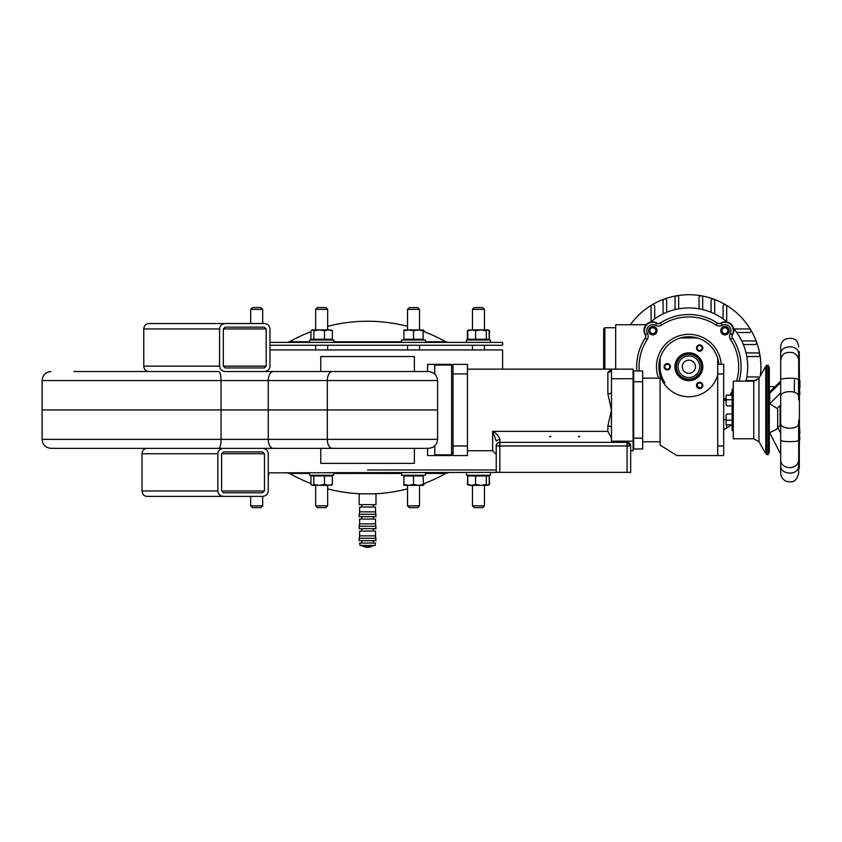 <?xml version="1.0" encoding="UTF-8"?>
<svg xmlns="http://www.w3.org/2000/svg" width="842" height="842" viewBox="0 0 842 842"><rect width="100%" height="100%" fill="white"/><g stroke="black" fill="none" stroke-linecap="round" stroke-linejoin="round"><path stroke-width="1.26" d="M42.1 439.356C42.637 444.818 45.636 447.828 51.099 448.354L218.625 448.354A8.999 2.421 90 0 0 221.046 439.356L268.261 439.356L268.261 380.542L327.317 380.542L327.317 439.356L437.608 439.356L437.608 409.949L221.046 409.949L221.046 380.542L42.1 380.542L42.1 409.949L221.046 409.949L221.046 439.356L42.1 439.356L42.1 409.949L437.608 409.949L437.608 380.542C436.998 375.006 433.893 372.006 428.315 371.543L232.56 371.543M74.043 371.543L218.625 371.543A8.999 2.421 -90 0 1 221.046 380.542L268.261 380.542A8.999 5.031 -90 0 1 273.292 371.543M218.625 448.354L428.315 448.354C433.893 447.891 436.998 444.892 437.608 439.356M367.586 469.962L496.243 469.962L367.586 469.962M434.798 445.818L434.798 454.838L434.072 455.554L427.589 455.554L427.589 448.354L414.39 448.354L414.39 463.363L320.77 463.363L320.77 448.354L273.292 448.354A8.999 5.031 90 0 1 268.261 439.356L327.317 439.356A8.999 5.031 90 0 0 332.348 448.354M269.987 349.935L502.611 349.935L502.611 369.143M320.77 371.543L320.77 356.545L414.39 356.545L414.39 371.543L427.589 371.543L427.589 364.344L451.596 364.344L451.596 455.554L434.072 455.554M225.246 323.538L148.539 323.538C145.666 323.875 144.077 325.675 143.772 328.938L219.573 328.938L219.573 366.144C219.93 369.396 221.825 371.196 225.246 371.543L264.314 371.543C267.735 371.196 269.619 369.396 269.987 366.144L269.987 328.938C269.619 325.675 267.735 323.875 264.314 323.538L225.246 323.538C221.825 323.875 219.93 325.675 219.573 328.938M148.539 371.543C145.666 371.196 144.077 369.396 143.772 366.144L143.772 328.938M181.346 323.538L264.314 323.538M225.246 327.138L223.351 328.938L223.351 366.144L225.246 367.943L264.314 367.943L266.198 366.144L266.198 328.938L264.314 327.138L225.246 327.138M142.035 490.96C142.34 494.222 143.929 496.022 146.803 496.37L223.509 496.37C220.088 496.022 218.194 494.222 217.836 490.96L142.035 490.96L142.035 453.754C142.34 450.502 143.929 448.702 146.803 448.354M223.509 448.354C220.088 448.702 218.194 450.502 217.836 453.754L217.836 490.96M262.578 448.354C265.998 448.702 267.882 450.502 268.251 453.754L268.251 490.96C267.882 494.222 265.998 496.022 262.578 496.37L179.609 496.37M223.509 496.37L262.578 496.37M264.462 453.754L264.462 490.96L262.578 492.77L223.509 492.77L221.614 490.96L221.614 453.754L223.509 451.954L262.578 451.954L264.462 453.754L221.614 453.754M223.509 492.77L262.578 492.77M367.586 371.543L332.348 371.543A8.999 5.031 -90 0 0 327.317 380.542L437.608 380.542M320.77 448.354L367.586 448.354M434.072 364.344L434.798 365.06L451.596 365.06M434.798 365.06L434.798 374.09M434.798 454.838L451.596 454.838M268.251 472.846L502.611 472.362M359.629 543.069L375.532 543.069L375.079 545.458L360.081 545.458L359.629 543.069M359.176 493.854L375.985 493.854L375.985 504.663L359.176 504.663L359.176 493.854M359.629 507.063L375.532 507.063L375.532 511.852L359.629 511.852L359.629 507.063M375.985 514.241L359.176 514.241L359.176 516.662L375.985 516.662L375.532 511.852M359.629 519.061L375.532 519.061L375.532 523.85L359.629 523.85L359.629 519.061M375.985 526.25L359.176 526.25L359.176 528.671L375.985 528.671L375.532 523.85M359.629 531.06L375.532 531.06L375.532 535.859L359.629 535.859L359.629 531.06M375.985 538.248L359.176 538.248L359.176 540.669L375.985 540.669L375.532 535.859M269.987 342.378L502.611 342.378L502.611 345.262L269.987 345.262M419.516 485.329L419.516 505.853L407.507 505.853L407.507 485.329M419.516 505.853L417.716 507.652L409.307 507.652L407.507 505.853M407.507 329.896L407.507 309.372L419.516 309.372L419.516 329.896M419.516 349.935L419.516 345.262M407.507 309.372L409.307 307.572L417.716 307.572L419.516 309.372M425.515 472.846L425.515 475.246L401.508 475.246L401.508 472.846M401.508 342.378L401.508 339.979L425.515 339.979L425.515 342.378M423.116 329.896L423.116 330.748L418.316 329.896L413.517 330.748L408.707 329.896L403.907 330.748L403.907 329.896L423.452 330.096M403.907 330.748L403.907 339.252L423.116 339.252L423.116 330.748M413.517 339.252L413.517 330.748M423.116 339.252L423.116 339.979M407.033 329.896L420.305 329.896M403.907 484.466L408.707 485.329L403.907 485.329L403.907 475.962L423.116 475.962L423.452 485.129M423.116 485.329L408.707 485.329L413.517 484.466L418.316 485.329L423.116 484.466M413.517 475.962L413.517 484.466M423.116 475.962L423.116 475.246M420.305 485.329L407.033 485.329M472.467 505.853L474.267 507.652L482.666 507.652L484.466 505.853L484.466 485.329L484.466 505.853L472.467 505.853L472.467 485.329M490.465 472.846L490.465 475.246L466.468 475.246L466.468 472.846M488.77 484.866L489.549 484.466L489.181 475.962L489.181 484.466L487.739 485.329L489.181 484.466M487.739 485.329L468.868 485.329L467.763 484.466L471.678 485.329L475.593 484.466L480.95 485.329L486.308 484.466L488.065 485.329L485.255 485.329M489.181 475.962L467.763 475.962L467.763 484.466M475.593 475.962L475.593 484.466M486.308 475.962L486.308 484.466M486.781 485.329L473.888 485.329M467.763 475.962L467.384 484.466L468.068 484.824M488.413 485.129L488.992 484.76M470.152 485.329L471.983 485.329M423.116 484.866L424.221 484.466L422.789 485.329M424.221 483.529L424.221 484.466M314.866 485.329L312.045 485.329L313.813 484.466L319.171 485.329L324.517 484.466L328.443 485.329L332.358 484.466L330.927 485.329M250.695 505.853L252.495 507.652L260.894 507.652L262.693 505.853L262.693 496.37L262.693 505.853L250.695 505.853L250.695 496.37M268.703 475.246L268.703 472.846L268.251 475.246M327.654 485.329L327.654 505.853L315.655 505.853L315.655 485.329M327.654 505.853L325.854 507.652L317.455 507.652L315.655 505.853M333.653 472.846L333.653 475.246L309.645 475.246L309.645 472.846M332.358 484.466L332.358 475.962L324.517 475.962L324.517 484.466M324.517 475.962L310.94 475.962L310.94 484.466L312.382 485.329L331.59 485.129M310.94 484.466L311.708 485.129M313.813 475.962L313.813 484.466M328.127 485.329L315.171 485.329M472.467 329.896L472.467 309.372L484.466 309.372L484.466 329.896M472.467 309.372L474.267 307.572L482.666 307.572L484.466 309.372L482.666 307.572M466.468 342.378L466.468 339.979L490.465 339.979L490.465 342.378M468.163 330.348L467.384 330.748L467.384 339.252L489.181 339.252L489.181 330.748L487.739 329.896L486.308 330.748L480.95 329.896L475.593 330.748L471.678 329.896L467.763 330.748L469.194 329.896M489.181 330.748L487.739 329.896L468.531 330.096M486.308 339.252L486.308 330.748M475.593 339.252L475.593 330.748M467.763 339.252L467.763 330.748M485.255 329.896L487.739 329.896M473.888 329.896L486.781 329.896M489.181 339.252L489.549 330.748L488.865 330.39M468.868 329.896L467.942 330.453M471.983 329.896L470.152 329.896M422.789 329.896L424.221 330.748L423.116 330.348M424.221 331.695L424.221 330.748M260.894 307.572L252.495 307.572L250.695 309.372L250.695 323.538L250.695 309.372L262.693 309.372L262.693 323.538L262.693 309.372L260.894 307.572L262.693 309.372M315.655 329.896L315.655 309.372L327.654 309.372L327.654 329.896M315.655 309.372L317.455 307.572L325.854 307.572L327.654 309.372M309.645 342.378L309.645 339.979L333.653 339.979L333.653 342.378M310.94 330.748L310.94 339.252L332.358 339.252L332.358 330.748L328.443 329.896L324.517 330.748L319.171 329.896L313.813 330.748L312.382 329.896L310.94 330.748L312.045 329.896L314.866 329.896M324.517 339.252L324.517 330.748M313.813 339.252L313.813 330.748M330.927 329.896L332.358 330.748M331.59 330.096L312.382 329.896M315.171 329.896L328.127 329.896M607.861 372.448L607.861 393.856L611.471 409.949L607.861 426.041A3.6 1.421 180 0 1 611.471 427.462L611.471 442.355L627.069 442.355L499.843 442.355A3.6 3.6 0 0 0 496.243 445.955L499.843 445.955L499.843 442.355A3.6 3.6 0 0 0 496.243 445.955L496.243 472.362L499.843 472.362L499.843 445.955L630.669 445.955L630.669 472.362L630.669 450.754L633.068 450.754L633.068 369.143L611.471 369.143L607.871 372.427A3.6 3.305 180 0 0 611.471 369.143L633.068 369.143M630.669 445.881L627.069 442.355A3.6 3.6 0 0 1 630.669 445.955L630.669 450.754M630.669 472.362L499.843 472.362M496.243 445.955L496.243 444.765M611.471 438.145L607.861 431.378L492.644 431.378L492.644 450.754L496.243 454.354M499.843 439.04C498.453 435.546 496.054 432.988 492.644 431.378L496.243 440.987L499.843 439.04L499.843 442.355M549.668 436.356L550.847 436.356L549.668 436.356L550.258 436.935L550.847 436.356M578.475 436.356L579.643 436.356L578.475 436.356L579.064 436.935L579.643 436.356M607.861 393.856A3.6 1.421 180 0 0 611.471 392.435L611.471 427.462M453.038 445.955L453.038 364.344L467.436 364.344L467.436 455.554L453.038 455.554L453.038 445.955L467.436 445.955M467.436 369.143L611.471 369.143L611.471 392.435M642.667 438.156L642.667 370.943L633.068 370.943L633.668 370.943L633.668 448.954L633.068 448.954L642.667 448.954L642.667 438.156L633.668 438.156M700.27 373.416L698.481 375.806M700.102 373.69L697.281 375.374L697.281 376.921M717.689 455.554L723.688 455.554L723.688 373.943L717.689 373.943L717.689 358.345A30.007 30.007 0 0 0 697.281 337.937L680.483 337.937A30.007 30.007 0 0 0 660.075 358.345L660.075 445.06L676.873 455.554L717.689 455.554L717.689 375.143A30.007 30.007 0 0 1 660.075 375.143A30.007 30.007 0 0 1 660.075 358.345M688.882 380.668A13.925 13.925 0 0 0 700.933 359.776A13.925 13.925 0 0 0 676.821 359.776A13.925 13.925 0 0 0 688.882 380.668M699.681 388.604A3.147 3.147 0 0 0 702.407 383.878A3.147 3.147 0 0 0 696.955 383.878A3.147 3.147 0 0 0 699.681 388.604M667.274 369.891A3.147 3.147 0 0 0 670 365.165A3.147 3.147 0 0 0 664.548 365.165A3.147 3.147 0 0 0 667.274 369.891M699.681 351.188A3.147 3.147 0 0 0 702.407 346.462A3.147 3.147 0 0 0 696.955 346.462A3.147 3.147 0 0 0 699.681 351.188M699.681 350.514A2.484 2.484 0 0 0 701.828 346.788A2.484 2.484 0 0 0 697.534 346.788A2.484 2.484 0 0 0 699.681 350.514M667.274 369.228A2.484 2.484 0 0 0 669.422 365.502A2.484 2.484 0 0 0 665.127 365.502A2.484 2.484 0 0 0 667.274 369.228M699.681 387.93A2.484 2.484 0 0 0 701.828 384.215A2.484 2.484 0 0 0 697.534 384.215A2.484 2.484 0 0 0 699.681 387.93L697.229 385.815M688.882 379.942A13.198 13.198 0 0 0 700.312 360.144A13.198 13.198 0 0 0 677.442 360.144A13.198 13.198 0 0 0 688.882 379.942M701.828 384.215L702.102 384.899M699.997 382.994L700.849 383.257M660.075 378.142L642.667 378.142M723.688 373.943L723.688 364.344L717.689 364.344L717.689 445.955L723.688 445.955M697.281 386.078L697.281 384.826M723.688 419.548L726.088 419.548M718.794 364.344A30.007 30.007 0 0 0 717.689 358.345M697.281 337.937A30.007 30.007 0 0 0 680.483 337.937M723.688 398.855A4.147 4.147 0 0 1 726.088 398.813A4.199 4.199 0 0 0 723.688 398.803M657.013 330.674A4.199 4.199 0 0 0 650.708 327.033A4.199 4.199 0 0 0 650.708 334.316A4.199 4.199 0 0 0 657.013 330.674M729.151 330.674A4.199 4.199 0 0 0 722.846 327.033A4.199 4.199 0 0 0 722.846 334.316A4.199 4.199 0 0 0 729.151 330.674M698.534 374.658A12.483 12.483 0 0 0 685.841 354.64A12.483 12.483 0 0 0 677.884 372.638A12.483 12.483 0 0 0 697.281 375.974M717.3 322.939A3.6 3.6 0 0 0 721.089 323.023A8.399 8.399 0 0 1 732.603 334.527A3.6 3.6 0 0 0 732.677 338.326A52.215 52.215 0 0 1 739.066 381.131A52.215 52.215 0 0 0 732.582 338.179A3.6 3.6 0 0 1 732.403 334.548A8.399 8.399 0 0 0 721.078 323.223A3.6 3.6 0 0 1 717.447 323.033A52.215 52.215 0 0 0 660.317 323.033A3.6 3.6 0 0 1 656.686 323.223A8.399 8.399 0 0 0 645.361 334.548A3.6 3.6 0 0 1 645.172 338.179A52.215 52.215 0 0 0 636.836 370.943A52.215 52.215 0 0 1 645.077 338.326A3.6 3.6 0 0 0 645.161 334.527A8.399 8.399 0 0 1 656.665 323.023A3.6 3.6 0 0 0 660.465 322.939M699.681 366.744A10.799 10.799 0 0 0 683.483 357.387A10.799 10.799 0 0 0 683.483 376.1A10.799 10.799 0 0 0 699.681 366.744M733.287 435.756L733.287 384.141M733.287 431.557L732.087 430.357L732.087 389.551L733.287 388.341M732.087 399.771L726.088 399.771L726.088 405.013L727.288 405.907L732.087 405.907M732.087 420.126L726.088 420.126L726.088 414.885L727.288 413.99L732.087 413.99M732.087 395.098L726.088 395.098L726.088 399.771M732.087 424.8L726.088 424.8L726.088 420.126M758.968 378.132L758.968 441.766L753.769 438.766L733.287 438.766L733.287 381.131L753.769 381.131L758.968 378.132L765.778 366.333L766.862 365.249L768.251 365.375L769.293 367.649L769.293 452.249L768.251 454.522L768.251 365.375M769.293 371.554L769.293 367.649M798.7 399.918L798.7 360.997L798.7 374.669L799.416 374.669L799.416 445.229L798.7 444.513L798.7 458.806M799.416 387.952L799.9 394.34M799.416 433.798L799.9 439.156M799.416 426.273L799.9 433.114M799.9 380.689L799.9 387.952M799.416 403.992L799.416 415.906M798.7 419.979L798.7 444.513M799.3 445.229L799.3 468.163L798.7 468.51M798.553 359.366L798.7 351.398L799.3 351.735L799.3 374.669M798.553 460.532L798.7 472.962C795.837 483.971 790.87 481.74 787.228 481.613C783.123 480.182 780.955 477.298 780.692 472.962L780.692 465.458C779.734 474.52 797.458 476.119 798.553 466.889M780.692 361.513L780.692 379.889C779.734 377.984 797.458 377.532 798.553 379.616L798.553 395.919C797.458 389.625 779.734 390.583 780.692 396.961L780.692 422.947C779.734 429.325 797.458 430.273 798.553 423.989L798.7 442.229M798.553 440.292C797.458 442.366 779.734 441.913 780.692 440.019L780.692 458.901L780.692 440.019M798.553 353.008C797.458 343.778 779.734 345.378 780.692 354.44L780.692 346.936L780.692 354.44M794.469 379.931L794.343 391.919M798.7 458.901C799.016 470.836 779.903 470.183 780.692 458.901L780.692 458.385M798.7 351.398L798.7 352.577M798.7 360.997C798.542 357.25 796.795 354.524 793.459 352.819C781.923 350.746 781.239 357.324 780.692 360.997L780.692 379.889M798.553 379.616L798.7 377.669M798.553 395.919L798.7 398.224M780.692 396.961L780.692 466.963M798.553 423.989L798.7 421.674M769.293 433.451L770.188 433.756L780.692 454.248L769.714 432.841C769.22 432.525 779.018 429.041 777.682 427.336L780.692 433.209L777.745 427.462L780.092 425.557L780.092 405.549M777.692 407.886L777.661 427.378M780.692 381.163L770.325 391.288M769.704 393.277L770.483 391.109M780.692 404.96L777.103 408.454L769.714 403.697L769.714 393.309L780.692 382.605M774.861 386.846L769.293 386.446M798.658 440.145L798.7 441.197M798.658 396.424L798.7 397.603M655.781 327.706A4.199 4.199 0 0 0 648.75 329.59A4.199 4.199 0 0 0 653.897 334.727A4.199 4.199 0 0 0 655.781 327.706M717.689 366.744A28.807 28.807 0 0 1 717.637 368.47M664.875 382.668A28.807 28.807 0 0 1 660.381 370.943M646.046 324.738L615.67 324.738L615.67 369.143M756.369 380.542L746.044 380.542A58.814 58.814 0 0 1 745.907 381.131A58.814 58.814 0 0 0 733.603 328.548M727.078 322.023A58.814 58.814 0 0 0 650.687 322.023A58.814 58.814 0 0 1 651.077 321.697L651.077 306.467A1.8 1.8 0 0 1 652.876 304.667A1.8 1.8 0 0 1 654.676 306.467L654.676 318.907M729.098 330.674A4.147 4.147 0 0 1 722.878 334.263A4.147 4.147 0 0 1 722.878 327.075A4.147 4.147 0 0 1 729.098 330.674M652.813 326.517A4.147 4.147 0 0 1 656.402 332.748A4.147 4.147 0 0 1 649.214 332.748A4.147 4.147 0 0 1 652.813 326.517M727.898 330.674A2.947 2.947 0 0 1 723.478 333.232A2.947 2.947 0 0 1 723.478 328.117A2.947 2.947 0 0 1 727.898 330.674M723.688 400.139A2.947 2.947 0 0 1 726.088 400.087M743.339 344.536A58.814 58.814 0 0 0 741.728 340.936L754.864 340.936A1.8 1.8 0 0 1 756.663 342.736A1.8 1.8 0 0 1 754.864 344.536L743.339 344.536M652.813 327.717A2.947 2.947 0 0 1 655.371 332.148A2.947 2.947 0 0 1 650.256 332.148A2.947 2.947 0 0 1 652.813 327.717M604.861 369.143L604.861 327.738L615.67 327.738M699.081 308.825L699.081 297.563A1.8 1.8 0 0 1 700.881 295.763A1.8 1.8 0 0 1 702.681 297.563L702.681 309.572M760.326 375.795A72.012 72.012 0 0 0 630.384 324.738M675.073 309.572L675.073 297.563A1.8 1.8 0 0 1 676.873 295.763A1.8 1.8 0 0 1 678.673 297.563L678.673 308.825M663.075 313.898L663.075 300.762A1.8 1.8 0 0 1 664.875 298.963A1.8 1.8 0 0 1 666.675 300.762L666.675 312.287M723.688 429.788A72.012 72.012 0 0 0 731.487 424.8M726.688 424.8L726.688 427.02A1.8 1.8 0 0 1 723.688 428.357M746.801 376.942L758.063 376.942A1.8 1.8 0 0 1 759.347 377.479M746.044 352.935L758.063 352.935A1.8 1.8 0 0 1 759.863 354.745A1.8 1.8 0 0 1 758.063 356.545L746.801 356.545M733.929 328.938L749.159 328.938A1.8 1.8 0 0 1 750.959 330.738A1.8 1.8 0 0 1 749.159 332.537L736.718 332.537M723.089 318.907L723.089 306.467A1.8 1.8 0 0 1 724.888 304.667A1.8 1.8 0 0 1 726.688 306.467L726.688 321.697M711.08 312.287L711.08 300.762A1.8 1.8 0 0 1 712.879 298.963A1.8 1.8 0 0 1 714.69 300.762L714.69 313.898M603.661 369.143L603.661 328.938L604.861 327.738M688.882 360.144A6.599 6.599 0 0 0 683.167 370.038A6.599 6.599 0 0 0 694.597 370.038A6.599 6.599 0 0 0 688.882 360.144M143.772 366.144L219.573 366.144M223.351 366.144L266.198 366.144M223.351 328.938L266.198 328.938M217.836 453.754L142.035 453.754M264.462 490.96L221.614 490.96M310.94 483.529A158.906 158.906 0 0 1 289.501 473.457L309.645 473.457M333.653 473.457L401.508 473.457M425.515 473.457L445.66 473.457L448.018 472.846M448.018 342.378L445.66 341.757L425.515 341.757M401.508 341.757L333.653 341.757M309.645 341.757L289.501 341.757L287.143 342.378M607.861 426.041L607.861 431.378M630.669 445.955A3.6 3.6 0 0 0 627.069 442.355L627.069 472.362M611.471 441.155L633.068 441.155M611.471 378.742L633.068 378.742M453.038 373.943L467.436 373.943M642.667 381.742L633.668 381.742M721.194 364.344A32.406 32.406 0 0 0 681.904 335.095A32.406 32.406 0 0 0 658.549 378.142M730.003 395.098A5.999 5.999 0 0 1 730.572 393.993A49.804 49.804 0 0 0 732.087 391.519M736.561 381.131A49.804 49.804 0 0 0 730.572 339.494A5.999 5.999 0 0 1 730.277 333.443A5.999 5.999 0 0 0 722.183 325.349A5.999 5.999 0 0 1 716.132 325.044A49.804 49.804 0 0 0 661.633 325.044A5.999 5.999 0 0 1 655.581 325.349A5.999 5.999 0 0 0 647.487 333.443A5.999 5.999 0 0 1 647.182 339.494A49.804 49.804 0 0 0 639.246 370.943M732.582 338.179L730.572 339.494M732.087 394.982L730.572 393.993M732.403 334.548L730.277 333.443M721.078 323.223L722.183 325.349M717.447 323.033L716.132 325.044M660.317 323.033L661.633 325.044M656.686 323.223L655.581 325.349M645.361 334.548L647.487 333.443M645.172 338.179L647.182 339.494M753.769 438.766L753.769 381.131M758.968 441.766L765.778 453.564L765.778 366.333M765.778 453.564L766.862 454.648L766.862 365.249M798.7 375.974L799.416 375.974M798.7 443.923L799.416 443.923M780.692 392.993L769.714 403.697M42.1 380.542C42.637 375.079 45.636 372.08 51.099 371.543M373.585 493.854A158.906 158.906 0 0 0 407.507 488.865M423.116 483.95A158.906 158.906 0 0 0 445.66 473.457M327.654 488.865A158.906 158.906 0 0 0 361.576 493.854M289.501 473.457L287.143 472.846M361.576 540.669L362.028 543.069M373.585 540.669L373.132 543.069M361.576 528.671L362.028 531.06M373.585 528.671L373.132 531.06M361.576 516.662L362.028 519.061M373.585 516.662L373.132 519.061M361.576 504.663L362.028 507.063M373.585 504.663L373.132 507.063M359.176 514.241L359.629 511.852M359.176 526.25L359.629 523.85M359.176 538.248L359.629 535.859M361.239 545.458L365.786 547.268L369.385 547.268L373.922 545.458M364.839 545.458L367.586 547.016L370.322 545.458M365.786 547.268L369.385 547.268M445.66 341.757A158.906 158.906 0 0 0 423.116 331.274M407.507 326.349A158.906 158.906 0 0 0 327.654 326.349M310.94 331.695A158.906 158.906 0 0 0 289.501 341.757M407.507 349.935L407.507 345.262M403.907 339.252L403.907 339.979M403.907 475.962L403.907 475.246M488.065 475.962L488.065 475.246M468.868 475.962L468.868 475.246L468.868 475.962M467.384 484.466L468.531 485.129M331.253 475.962L331.253 475.246M312.045 475.962L312.045 475.246M484.466 349.935L484.466 345.262M472.467 349.935L472.467 345.262M468.868 339.252L468.868 339.979L468.868 339.252M488.065 339.252L488.065 339.979M489.549 330.748L488.413 330.096M252.495 307.572L250.695 309.372M327.654 349.935L327.654 345.262M315.655 349.935L315.655 345.262M312.045 339.252L312.045 339.979M331.253 339.252L331.253 339.979M451.596 453.154L453.038 453.154M451.596 366.744L453.038 366.744M467.436 450.754L492.644 450.754M660.075 441.755L642.667 441.755M723.688 400.35L726.088 400.35M766.862 454.648L768.251 454.522M769.293 448.344L769.293 452.249M780.692 352.945L780.692 422.947M798.7 346.936C797.995 342.999 797.185 335.874 785.049 339.231C782.25 341.042 780.797 343.61 780.692 346.936M780.692 425.557L780.092 425.557"/></g></svg>
